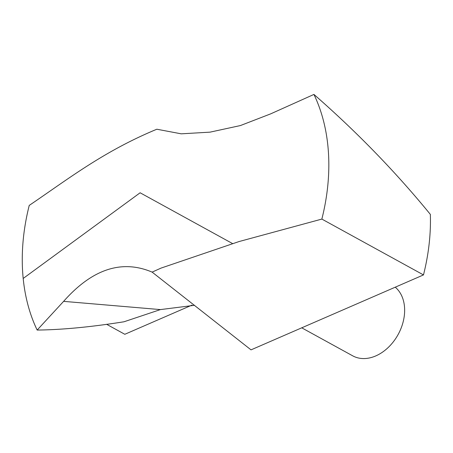 <?xml version="1.0" encoding="UTF-8"?>
<svg xmlns="http://www.w3.org/2000/svg" width="453" height="453" viewBox="0 0 453 453"><rect width="100%" height="100%" fill="white"/><g stroke="black" fill="none" stroke-linecap="round" stroke-linejoin="round"><path stroke-width="0.68" d="M321.856 219.082L239.031 241.557L161.075 268.085L152.123 272.117L251.024 349.863L423.481 274.92L321.856 219.082A191.591 139.666 118.8 0 0 313.94 94.428L270.634 113.879L240.418 125.555L210.028 132.151L181.24 133.828L156.84 129.224C103.448 151.37 68.182 179.048 29.235 205.407A191.591 139.666 118.8 0 0 37.157 330.061L63.618 301.358C87.565 274.32 117.191 257.321 152.123 272.117M313.94 94.428C356.868 131.948 395.673 171.93 430.35 214.388A191.591 139.666 118.8 0 1 423.481 274.92M194.484 305.311L160.407 309.592L123.992 321.777C90.957 327.026 62.01 329.79 37.157 330.061M395.243 287.191A40.527 29.547 118.8 0 1 396.647 337.049A40.527 29.547 118.8 0 1 352.706 355.832L301.738 327.825M23.188 278.459L140.119 192.78L232.395 243.482M191.964 305.112L124.813 334.291L106.608 324.291M160.407 309.592L63.618 301.358"/></g></svg>
